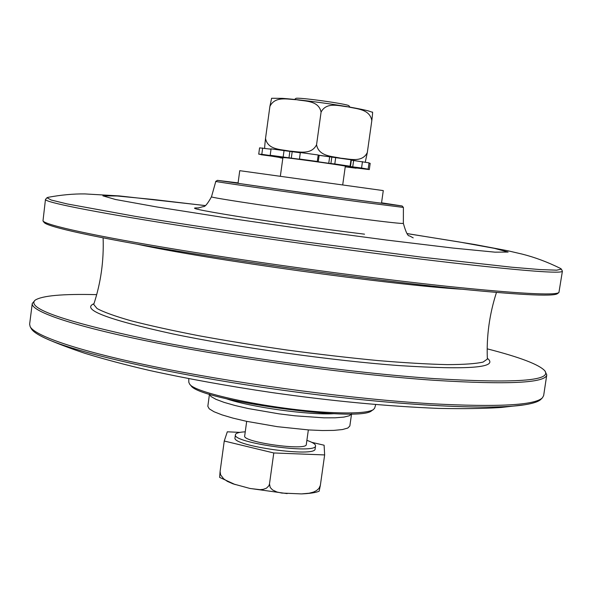 <?xml version="1.0" encoding="UTF-8"?>
<svg xmlns="http://www.w3.org/2000/svg" width="592" height="592" viewBox="0 0 592 592"><rect width="100%" height="100%" fill="white"/><g stroke="black" fill="none" stroke-linecap="round" stroke-linejoin="round"><path stroke-width="0.89" d="M226.418 398.756C249.883 407.059 309.165 415.288 334.006 413.682M381.551 202.797L402.153 205.986L309.705 193.688L217.405 180.345L238.095 182.891M238.051 183.202C233.063 183.039 386.354 204.307 381.507 203.108L383.283 190.594L239.745 170.681L238.051 183.202M375.698 404.573L374.669 408.117L373.286 409.694C368.069 412.705 353.409 413.616 329.293 412.432C274.703 409.849 195.175 393.414 189.714 384.215L188.811 382.328L188.781 378.636M189.714 384.215L190.964 385.607C198.372 400.333 360.565 422.836 371.702 410.685L373.286 409.694M217.405 180.345L215.806 181.396C211.544 181.248 299.019 193.732 358.996 201.783L403.404 207.422L403.359 223.376C402.627 223.85 387.471 222.2 357.894 218.433C296.414 210.604 206.911 197.277 211.499 196.751C207.651 203.737 204.913 207.022 203.278 206.608L197.98 208.021M546.771 374.899L543.656 395.567L542.464 397.75C535.101 405.261 498.027 407.259 431.242 403.737C355.54 399.252 248.684 385.34 166.67 369.156C84.501 352.943 35.268 336.574 30.17 326.666L29.622 324.238L32.257 303.504C30.777 311.681 75.983 327.073 159.485 343.478C242.779 359.847 355.674 374.928 434.646 380.33C508.062 384.83 545.439 383.017 546.771 374.899L544.914 370.895C551.788 380.878 514.825 383.438 434.04 378.591C351.596 372.916 232.316 356.636 148.659 339.586C64.017 321.478 26.174 308.336 35.135 300.159C42.247 295.63 62.767 293.795 96.681 294.646M30.17 326.666L31.191 328.508C32.693 331.32 37.37 334.554 45.214 338.195C76.79 353.121 173.315 375.062 282.436 390.187C391.556 405.342 490.413 410.515 524.86 404.75C533.399 403.381 538.772 401.546 540.992 399.252L542.464 397.75M35.135 300.159L32.257 303.504M487.194 348.836C520.057 357.25 539.297 364.605 544.914 370.895M562.4 271.195L558.922 292.537C554.845 295.645 517.97 293.61 448.322 286.439C371.243 278.27 261.161 263.329 177.755 249.661C94.172 235.956 45.791 225.175 42.987 220.942L45.458 199.46C44.674 202.124 90.872 211.544 175.247 224.849C259.414 238.125 372.901 253.679 451.763 262.781C525.015 271.062 561.897 273.867 562.4 271.195L561.394 269.131L556.687 270.174L540.207 269.582L511.673 267.207L421.63 257.157L303.052 241.625C240.744 232.908 181.759 224.013 135.02 216.317L67.244 203.951L51.23 200.037L46.983 197.743L48.07 197.328M42.987 220.942L44.119 222.444C46.968 226.729 95.157 237.54 178.266 251.193C261.198 264.824 370.599 279.668 447.271 287.749C516.564 294.838 553.283 296.814 557.42 293.669L558.922 292.537M46.983 197.743L45.458 199.46M560.461 268.428L561.394 269.131M350.945 160.114L369.038 162.844L368.143 169.164L356.917 167.662M318.163 155.208L350.989 159.781L350.087 166.219L343.501 165.42M301.084 159.344L299.441 159.026L300.336 152.536L318.2 154.978L317.297 161.475L316.69 161.549L318.244 161.794L319.14 155.348M289.873 151.397L288.985 157.82L270.204 155.259L271.084 148.851L300.307 152.78M270.736 155.903L258.726 154.149L259.577 147.867L271.032 149.199M368.994 163.163L370.185 163.333L369.304 169.578L359.24 167.958M288.985 157.82L291.294 158.145L292.182 151.73M301.069 159.433L291.294 158.145M329.648 156.85L328.752 163.281L330.906 163.57L331.809 157.132M335.708 157.479L334.806 163.962L330.906 163.57M328.752 163.281L318.244 161.794M351.337 160.18L350.442 166.544L352.736 166.87L353.631 160.506M362.467 161.623L361.564 168.01L352.736 166.87M350.442 166.544L343.501 165.457M356.909 167.669L359.211 168.172M369.304 169.578L348.555 167.033M356.147 167.95L348.555 167.07M282.858 157.968L261.109 154.482M282.835 158.101L280.112 157.546M270.722 156.029L261.072 154.727M283.176 156.88L284.064 150.42M299.441 159.026L317.297 161.475M270.204 155.259L273.652 155.777M271.536 155.459L273.622 155.999M271.499 155.718L261.812 154.32L262.678 147.978M258.726 154.149L261.812 154.32M282.828 158.182L280.083 157.768M356.11 168.209L345.232 166.84M361.564 168.01L368.143 169.164M334.806 163.962L350.087 166.219M282.902 157.627L286.321 157.783C300.336 159.307 347.822 166.086 345.95 166.285L345.314 166.285M269.893 106.434L271.61 98.265L282.628 98.368C294.638 99.286 309.868 101.062 328.316 103.689C346.431 106.36 359.707 108.743 368.157 110.837L372.361 112.251C372.812 111.178 372.627 113.953 371.82 120.583C369.748 108.906 356.525 108.987 348.029 106.849C339.379 106.094 326.451 101.498 321.079 112.147C318.807 100.433 305.095 101.336 296.555 99.708C287.793 99.449 275.073 95.763 269.893 106.434L265.527 138.432C267.68 149.924 280.948 149.31 289.488 151.086C298.176 151.485 311.17 155.526 316.557 144.751C318.799 156.584 332.386 156.236 340.844 158.212C349.532 158.826 362.112 163.029 367.314 152.558L365.271 162.112M264.898 148.303C264.439 149.265 264.654 145.98 265.527 138.432M321.079 112.147L316.557 144.751M371.82 120.583L367.314 152.558M308.351 429.918L306.308 444.481C307.167 451.2 242.032 442.165 244.688 435.927L246.686 421.356M219.639 477.396L220.098 471.439L220.609 474.821L223.621 478.787L227.409 481.4L233.056 483.856L250.039 488.481L260.103 489.68L263.277 489.332L266.452 488.178L268.894 485.751L269.486 483.953L270.218 487.482L272.535 489.924L276.945 492.011L281.814 493.069L301.439 493.906L309.142 493.225L313.508 492.07L316.439 490.635L318.947 488.444L320.361 485.336L319.155 491.182C317.815 491.737 314.367 493.291 302.238 493.876M320.361 485.336L324.645 454.93L273.785 452.969L224.25 441.018L227.306 431.805L239.96 432.382M269.486 483.953L273.785 452.969M311.806 442.342L324.105 445.221L324.645 454.93M349.931 107.115L348.962 105.82C349.036 104.096 296.252 96.77 295.852 98.45L294.564 99.434M306.893 440.344C312.746 442.394 315.632 444.222 315.551 445.835C316.764 454.582 231.879 442.809 235.424 434.713C235.653 433.492 237.747 432.626 241.699 432.108L245.251 431.797M315.551 445.835L315.122 448.884C316.32 457.734 231.45 445.961 235.009 437.769L235.424 434.713M220.098 471.439L224.25 441.018M209.472 394.139L207.829 406.29L209.22 408.813L213.993 411.729L222.022 414.881L232.959 418.115L246.302 421.275L277.374 426.684L308.743 429.94L322.44 430.532L333.851 430.391L342.428 429.548L347.822 428.046L349.842 425.996L351.567 413.86L349.384 415.747L343.9 417.094L335.287 417.804L323.905 417.834L295.105 415.813L279.15 413.86L248.3 408.561L235.017 405.498L224.072 402.368L215.976 399.341L211.063 396.559L209.479 394.146M93.965 303.689C80.83 309.364 106.945 319.406 172.302 333.799C236.918 347.334 332.364 360.706 399.511 365.612C469.804 370.059 499.078 367.617 487.342 358.278M205.069 205.587L153.313 199.497L117.172 195.996L102.89 195.841L115.514 199.504L156.917 206.978L223.399 217.419L304.784 229.148L386.287 240.019L453.102 248.078L494.971 252.162L508.121 252.066L494.335 248.337L458.608 241.862L407.148 233.625M137.736 244.296C205.476 259.185 392.156 285.092 461.397 289.207M487.423 359.018L483.087 362.082C475.85 363.732 463.854 364.583 447.108 364.628C427.735 364.161 404.61 362.807 377.726 360.558C349.213 357.805 319.303 354.342 287.993 350.161C256.728 345.661 227.002 340.851 198.816 335.731C172.339 330.573 149.717 325.585 130.95 320.76C114.841 316.158 103.533 312.073 97.029 308.506L93.684 304.384M198.771 207.962C187.102 207.503 199.423 210.219 235.72 216.11C271.358 221.793 325.489 229.385 364.531 234.173M271.047 149.11L269.456 148.969M300.322 152.684L288.134 151.101M332.978 157.235L318.178 155.119M356.28 160.839L350.967 159.966M402.153 205.986L403.404 207.422M215.806 181.396L211.499 196.751M45.584 338.365C55.611 342.864 68.605 347.815 84.567 353.209C104.347 359.255 126.007 365.005 149.539 370.466C186.887 378.665 227.691 386.036 271.957 392.57C331.172 401.006 386.657 406.282 438.413 408.391C463.336 408.902 484.293 408.598 501.283 407.459L524.438 404.817M205.128 205.542L119.17 195.908L84.737 193.917C73.267 193.784 61.013 194.923 47.982 197.343M560.543 268.465C547.681 262.086 534.857 257.291 522.07 254.079L507.832 250.764L474.769 244.518L407.096 233.574M413.209 237.873L409.553 235.882C407.918 236.43 405.853 232.264 403.359 223.376M103.112 237.873C103.94 260.709 100.847 282.784 93.839 304.088M496.459 292.455C489.443 314.204 486.409 336.286 487.357 358.693M342.716 184.808L345.336 166.108M280.356 176.157L282.932 157.45M287.172 493.61L249.809 488.43M235.172 484.574L219.625 477.381"/></g></svg>

